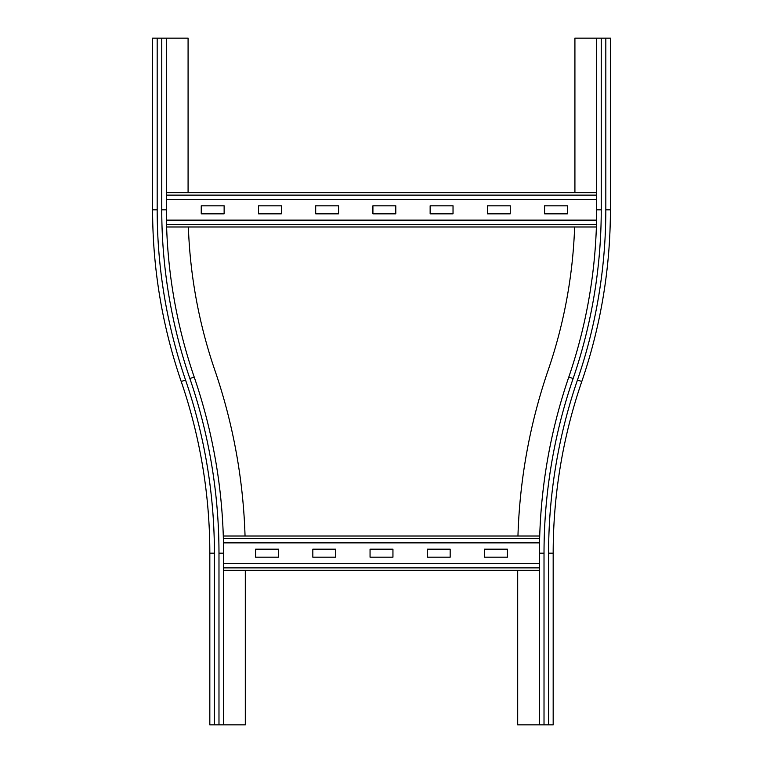 <?xml version="1.0" encoding="UTF-8"?>
<svg xmlns="http://www.w3.org/2000/svg" width="763" height="763" viewBox="0 0 763 763"><rect width="100%" height="100%" fill="white"/><g stroke="black" fill="none" stroke-linecap="round" stroke-linejoin="round"><path stroke-width="1.14" d="M245.304 570.342L245.304 724.85L223.559 724.85L223.559 553.175A543.065 543.065 0 0 0 194.203 377.046L189.873 378.534A538.487 538.487 0 0 1 218.981 553.175L223.559 553.175A543.065 543.065 0 0 0 194.203 377.046A515.597 515.597 0 0 1 166.334 209.825L166.334 38.15L188.079 38.15L188.079 192.657M223.559 724.85L209.825 724.85L209.825 553.175A529.331 529.331 0 0 0 181.213 381.5A529.331 529.331 0 0 1 152.6 209.825L152.6 38.15L166.334 38.15M245.047 536.007A564.811 564.811 0 0 0 214.775 369.998A493.852 493.852 0 0 1 188.375 226.993M553.175 621.845L553.175 656.18M553.175 679.07L553.175 713.405M548.597 724.85L548.597 553.175L553.175 553.175L553.175 724.85L539.441 724.85L539.441 553.175A543.065 543.065 0 0 1 568.797 377.046A515.597 515.597 0 0 0 596.666 209.825L596.666 38.15L610.4 38.15L610.4 209.825A529.331 529.331 0 0 1 581.788 381.5A529.331 529.331 0 0 0 553.175 553.175A529.331 529.331 0 0 1 581.788 381.5L577.457 380.012A524.753 524.753 0 0 0 605.822 209.825L610.4 209.825M574.92 192.657L574.92 38.15L596.666 38.15M517.953 536.007A564.811 564.811 0 0 1 548.225 369.998A493.852 493.852 0 0 0 574.625 226.993M539.441 724.85L517.695 724.85L517.695 570.342M427.28 549.169L450.17 549.169L450.17 557.181L427.28 557.181L427.28 549.169M370.055 549.169L392.945 549.169L392.945 557.181L370.055 557.181L370.055 549.169M312.83 549.169L335.72 549.169L335.72 557.181L312.83 557.181L312.83 549.169M484.505 549.169L507.395 549.169L507.395 557.181L484.505 557.181L484.505 549.169M255.605 549.169L278.495 549.169L278.495 557.181L255.605 557.181L255.605 549.169M223.559 570.342L539.441 570.342M539.441 563.475L223.559 563.475M223.292 536.007L539.708 536.007L223.292 536.007M539.536 542.875L223.464 542.875M487.366 205.819L510.256 205.819L510.256 213.831L487.366 213.831L487.366 205.819M430.141 205.819L453.031 205.819L453.031 213.831L430.141 213.831L430.141 205.819M372.916 205.819L395.806 205.819L395.806 213.831L372.916 213.831L372.916 205.819M315.691 205.819L338.581 205.819L338.581 213.831L315.691 213.831L315.691 205.819M258.466 205.819L281.356 205.819L281.356 213.831L258.466 213.831L258.466 205.819M544.591 205.819L567.481 205.819L567.481 213.831L544.591 213.831L544.591 205.819M201.241 205.819L224.131 205.819L224.131 213.831L201.241 213.831L201.241 205.819M166.62 226.993L596.38 226.993L166.62 226.993M596.561 220.126L166.439 220.126M166.334 192.657L596.666 192.657M596.666 199.524L166.334 199.524M189.873 378.534A520.175 520.175 0 0 1 161.756 209.825L166.334 209.825A515.597 515.597 0 0 0 194.203 377.046M161.756 209.825L161.756 38.15M152.6 209.825L157.178 209.825L157.178 38.15M181.213 381.5L185.543 380.012A524.753 524.753 0 0 1 157.178 209.825M209.825 553.175L214.403 553.175A533.909 533.909 0 0 0 185.543 380.012A533.909 533.909 0 0 1 214.403 553.175L214.403 724.85M218.981 553.175L218.981 724.85M605.822 209.825L605.822 38.15M596.666 209.825L601.244 209.825L601.244 38.15M568.797 377.046L573.127 378.534A520.175 520.175 0 0 0 601.244 209.825M548.597 553.175A533.909 533.909 0 0 1 577.457 380.012M544.019 724.85L544.019 553.175L539.441 553.175M544.019 553.175A538.487 538.487 0 0 1 573.127 378.534M223.559 567.872L539.441 567.872M223.359 538.478L539.641 538.478M166.544 224.522L596.456 224.522M166.334 195.128L596.666 195.128"/></g></svg>
